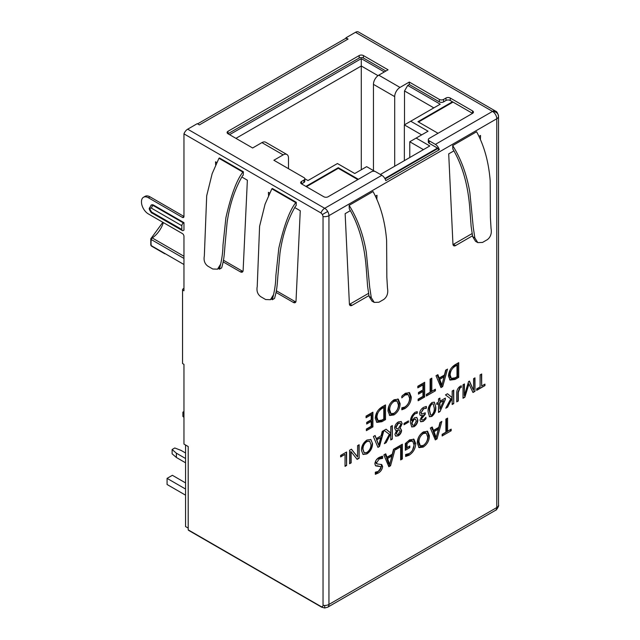 <?xml version="1.0" encoding="UTF-8"?>
<svg xmlns="http://www.w3.org/2000/svg" width="640" height="640" viewBox="0 0 640 640"><rect width="100%" height="100%" fill="white"/><g stroke="black" fill="none" stroke-linecap="round" stroke-linejoin="round"><path stroke-width="0.96" d="M428.104 411.728C427.808 408.088 429.136 405 432.064 402.472L434.36 402.192L435.792 406.968C436.128 410.688 434.8 413.848 431.808 416.44L429.504 416.76L428.104 411.728M408.44 422.2L404.024 424.752L404.024 423.432L408.44 420.888L408.44 422.2L404.024 424.384M394.616 428.04C394.864 425.352 396.12 423.304 398.4 421.912L401.216 421.504L402.168 423.68L399.912 428.504L400.76 428.744L401.6 430.464C401.336 432.808 400.224 434.592 398.256 435.816L395.72 436.16L394.904 434.328L396.568 430.44L395.616 430.248L394.616 428.04M361.416 450.328C361.496 445.96 363.36 442.52 367.032 440.024L370.888 439.496L372.536 443.592C372.44 448.008 370.544 451.464 366.84 453.952L363.064 454.448L361.416 450.328M472.488 235.808L455.608 245.552A3.752 2.168 -60 0 1 453.728 245.736A3.752 2.168 -60 0 1 452.952 244.176L448.704 153.872L453.912 150.864M478.96 136.4L480.568 135.472L480.384 139.504M368.928 295.592L352.048 305.336A3.752 2.168 -60 0 1 350.168 305.528A3.752 2.168 -60 0 1 349.392 303.968L345.144 213.656L350.352 210.648M375.4 196.192L377.008 195.264L376.824 199.288M402.36 444.224L402.36 458.944L400.656 459.928L400.656 446.824L395.832 449.608L395.832 447.992L402.36 444.224M385.728 453.824L387.024 457.208L392.288 454.168L393.504 449.336L395.368 448.264L390.552 465.76L388.84 466.744L383.864 454.904L385.728 453.824M458.712 377.352L455.112 379.424L450.096 380.096L448.448 376.096C448.776 371.112 451.04 367.296 455.24 364.632L458.712 362.632L458.712 377.352L457.648 376.736L454.048 378.816L449.608 379.736M437.88 374.656L439.168 378.04L444.432 375L445.656 370.168L447.52 369.096L442.696 386.592L440.992 387.584L436.016 375.736L437.88 374.656M430.112 392.248L430.112 379.144L431.816 378.16L431.816 391.264L435.392 389.2L435.392 390.808L426.376 396.016L426.376 394.4L430.112 392.248M424.672 382.288L424.672 397L418.136 400.776L418.136 399.16L422.96 396.376L422.96 391.528L418.448 394.128L418.448 392.52L422.96 389.912L422.96 384.888L417.832 387.848L417.832 386.232L424.672 382.288M445.888 432.2L445.888 419.096L447.592 418.112L447.592 431.208L451.168 429.144L451.168 430.76L442.152 435.968L442.152 434.352L445.888 432.2M432.208 426.992L433.496 430.376L438.76 427.336L439.976 422.504L441.84 421.432L437.024 438.928L435.312 439.912L430.344 428.072L432.208 426.992M452.68 145.56L452.84 148.992C460.272 161.64 465.344 176.4 468.04 193.264C469.344 201.776 469.576 205.432 470.32 215.216L471.128 226.296L472.664 236.632L475.528 241.304L477.792 242.616L474.848 237.888L473.28 227.608L469.872 192.56C466.832 174.656 461.104 158.992 452.68 145.56L476.592 131.76C484.152 145.608 488.68 161.904 490.176 180.648L490.4 217.584L491.048 228.464C491.896 233.312 490.68 237.032 487.4 239.624L482.512 242.44L477.792 242.616M349.12 205.352L373.032 191.552C380.592 205.4 385.12 221.696 386.616 240.44L386.84 277.368L387.488 288.256C388.336 293.104 387.12 296.816 383.84 299.408L378.952 302.232L374.232 302.408L371.288 297.68L369.72 287.4L366.312 252.352C363.272 234.448 357.544 218.776 349.12 205.352L349.28 208.784C356.712 221.432 361.784 236.184 364.48 253.048C365.784 261.568 366.016 265.224 366.76 275.008L367.568 286.088L369.104 296.424L371.976 301.104M429.408 435.792C429.304 440.608 427.24 444.376 423.2 447.088L419.08 447.632L417.288 443.144C417.368 438.368 419.408 434.624 423.408 431.896L427.608 431.32L429.408 435.792L428.344 435.176C428.248 439.992 426.176 443.76 422.136 446.48L418.576 447.256M372.904 412.168L372.904 426.888L366.376 430.656L366.376 429.04L371.2 426.256L371.2 421.416L366.688 424.016L366.688 422.4L371.2 419.8L371.2 414.776L366.072 417.736L366.072 416.12L372.904 412.168M385.496 419.616L381.904 421.696L376.888 422.368L375.24 418.368C375.568 413.384 377.832 409.56 382.032 406.904L385.496 404.904L385.496 419.616L384.432 419.008L380.84 421.08L376.4 422.008M400.112 403.648C400.008 408.464 397.936 412.232 393.896 414.944L389.784 415.488L387.984 411C388.064 406.224 390.104 402.48 394.104 399.752L398.312 399.176L400.112 403.648L399.048 403.04C398.944 407.848 396.872 411.616 392.84 414.336L389.28 415.112M401.816 396.24L405.328 393.272L409.576 392.696L411.304 397.088C411.096 402.008 408.936 405.856 404.816 408.64L401.816 409.792L401.816 407.816L404.8 407.04C407.92 404.872 409.52 401.92 409.592 398.192L408.224 394.624L405.088 395.024L401.816 397.856L401.816 396.24M382.624 458.36L379.224 459.016L376.56 462.752L377.152 463.936L381.76 464.584L382.624 466.568C382.168 469.552 380.664 471.728 378.112 473.12L375.32 474.328L375.32 472.176L378.248 471.424L380.912 467.752L380.432 466.6L375.808 465.92L374.848 463.904C375.264 460.856 376.784 458.648 379.416 457.296L382.624 456.2L382.624 458.36L381.56 457.744L378.16 458.408L376.336 459.888M405.32 443.576L409.608 439.856L413.984 439.264L415.728 443.672C415.456 448.624 413.248 452.472 409.104 455.224L405.624 456.472L405.624 454.496L409.256 453.52C412.328 451.384 413.912 448.464 414.024 444.784L412.672 441.104L409.472 441.552L407.024 443.616L407.024 447.632L409.824 446.016L409.824 447.632L405.32 450.232L405.32 443.576M345.032 454.368L340.616 456.92L340.616 455.432L346.6 451.984L346.6 465.472L345.032 466.376L345.032 454.368L340.616 456.552M351.16 462.84L349.592 463.744L349.592 450.256L351.448 449.176L357.568 457L357.568 445.648L359.136 444.744L359.136 458.232L357.144 459.384L351.08 451.696L351.16 462.84L349.592 463.376M379.512 446.472L377.944 447.376L373.384 436.512L375.096 435.528L376.28 438.632L381.104 435.84L382.224 431.416L383.928 430.424L379.512 446.472L377.824 447.08M384.36 443.672L389.344 434.32L384.072 430.344L386.072 429.192L390.736 433.112L390.768 426.48L392.336 425.576L392.336 439.064L390.768 439.968L390.736 433.664L386.208 442.6L384.36 443.672M415.192 412.216L417.272 411.712L417.272 413.192L415.2 413.688C412.832 415.608 411.736 418.016 411.92 420.912L414.496 417.72L416.816 417.456L417.84 419.976C417.72 422.824 416.472 425.056 414.096 426.672L411.784 426.96L410.432 422.656C410.184 418.464 411.768 414.984 415.192 412.216M423.712 407.296L426.392 406.448L426.392 408.256L423.712 408.776L421.12 412.72L421.64 414.032L425.248 412.824L425.248 414.304L421.544 418.752L422.016 420.016L423.672 419.656L425.96 417.304L425.96 418.784L423.288 421.36L420.72 421.776L419.976 420.072L422.368 415.304L420.296 415.456L419.552 413.728C419.872 410.848 421.264 408.704 423.712 407.296M445.344 399.504L440.024 411.536L438.504 412.416L438.504 403.528L436.792 404.512L436.792 403.032L438.504 402.048L438.504 398.92L439.928 398.096L439.928 401.224L445.344 398.096L445.344 399.504L440.024 411.536M445.768 408.216L450.752 398.864L445.48 394.888L447.48 393.736L452.184 397.64L452.184 391.024L453.744 390.12L453.744 403.608L452.184 404.512L452.152 398.208L447.624 407.144L445.768 408.216M458.304 400.976L456.736 401.88L456.736 393.328C456.616 390.456 457.744 388.112 460.104 386.28L461.296 385.84L461.296 387.408L460.136 387.752L458.304 392.376L458.304 400.976L456.736 401.512M463.008 398.264L463.008 384.776L464.432 383.952L464.32 395.696L468.568 381.568L469.424 381.072L473.6 390.344L473.552 378.688L474.976 377.864L474.976 391.352L472.984 392.504L468.952 383.976L464.864 397.192L463.008 398.264M484.952 385.592L476.688 390.368L476.688 388.888L480.104 386.912L480.104 374.904L481.672 374L481.672 386.008L484.952 384.112L484.952 385.592L476.688 390M243.4 171.784L219.48 157.976L218.952 158.28L212.176 173.624L206.696 195.768L204.336 255.952C203.512 260.448 204.696 263.856 207.904 266.184L212.784 269.008L217.552 269.16L220.496 264.376L219.376 269.208C221.688 260.776 222.888 252.792 222.968 245.248L225.912 217.672C231.016 195.248 236.664 180.056 242.864 172.088L243.4 171.784L243.24 175.208L242.704 175.512C234.88 188.84 229.672 204.504 227.096 222.504L225.016 245.072C224.208 255.728 223.984 259.672 221.64 267.904M219.376 269.2L221.632 267.896M218.952 158.28L242.864 172.088M272.272 299.744C274.584 291.32 275.784 283.328 275.856 275.784L278.808 248.216C283.912 225.792 289.56 210.592 295.76 202.624L296.296 202.32L296.136 205.752L295.6 206.056C287.768 219.384 282.568 235.04 279.992 253.04L277.912 275.608C277.104 286.272 276.88 290.208 274.536 298.44L272.272 299.744L273.392 294.912L270.448 299.696L265.68 299.544L260.8 296.72C257.592 294.392 256.4 290.984 257.232 286.488L259.592 226.312L265.072 204.16L271.848 188.816L295.76 202.624M296.296 202.32L272.376 188.512L271.848 188.816M472.664 236.632L474.848 237.888M369.104 296.416L371.288 297.68M355.496 32.296L492.52 111.4A6.008 3.472 -60 0 1 495.52 111.104L358.504 32A6.008 3.472 120 0 0 355.496 32.296L345.936 37.816L348.064 39.04A6.008 3.472 -120 0 0 345.936 38.472L345.936 37.816M188.208 528.096L185.552 526.568L185.552 445.008M188.208 529.856A6.008 3.472 120 0 0 188.92 530.544L321.696 607.192A6.008 3.472 -60 0 1 320.976 606.512L188.208 529.856L188.208 446.536L183.96 444.088L183.96 364.36L182.56 363.552A3.008 1.736 180 0 1 182.552 363.44A3.008 1.736 180 0 1 182.56 363.336M183.96 288.32L183.432 288.632A3.008 1.736 0 0 0 182.552 289.856A3.008 1.736 0 0 0 182.56 289.968L183.96 290.776L183.96 236.32A2.256 1.304 60 0 0 182.368 233.56L148.376 213.936A9.76 5.64 60 0 1 141.472 201.976L141.472 201.736A9.76 5.64 60 0 1 143.496 197.264A9.76 5.64 60 0 1 148.376 197.744L182.368 217.368L183.96 216.448L183.96 133.864L320.976 212.968A6.008 3.472 -60 0 1 324.696 208.296L187.68 129.184A6.008 3.472 120 0 0 183.96 133.864M348.064 39.04L199.36 124.896L197.24 123.672L187.68 129.184M323.032 605.328A6.008 3.472 0 0 0 324.696 605.464A6.008 3.472 0 0 0 328.944 604.448L496.768 507.552A6.008 3.472 0 0 0 498.528 505.104C499.456 505.808 495.552 511.216 495.936 510.04L495.52 510.304A6.008 4.904 60 0 0 495.528 510.304L327.704 607.192A6.008 3.472 -120 0 0 328.944 604.448L328.944 215.656A6.008 3.472 180 0 1 323.032 216.536L323.032 605.328C322.952 606.64 322.272 607.04 320.976 606.512M320.976 212.968L322.432 214.504L323.032 216.536M148.376 197.744L149.976 196.824L183.96 216.448A2.256 1.304 60 0 1 183.496 217.48A2.256 1.304 60 0 1 182.368 217.368M182.56 363.552L182.56 289.968M149.976 196.824A9.76 5.64 -120 0 0 145.088 196.344L143.496 197.264M162.84 222.288L151.472 237.864A1.504 0.808 57 0 1 152.224 237.936A1.504 0.864 120 0 0 151.576 238.624L151.008 238.336L150.8 238.936A1.504 0.72 7.2 0 0 151.24 239.536L183.96 258.424M495.52 111.104C496.8 111.4 497.8 113.136 498.528 116.312A6.008 4.904 180 0 0 492.52 111.4A6.008 3.472 60 0 1 496.768 118.76L328.944 215.656A6.008 3.472 -120 0 0 327.704 211.464L322.432 214.504M185.552 495.168L167.072 484.496L167.072 478.368L172.384 475.296L185.552 482.904M185.552 462.792L176.368 457.48L172.12 453.808L172.12 449.512L176.368 453.192L176.368 457.48M183.96 417.344L182.896 416.424L182.896 412.136L183.96 413.056M345.936 38.472A6.008 3.472 -120 0 0 345.056 38.744L197.6 123.88M185.552 489.032L167.072 478.368M185.552 452.976L181.144 450.432L174.776 447.976L172.12 449.512M185.552 458.496L176.368 453.192M182.896 412.136L183.96 411.52M183.96 264.512L151.24 245.624A1.504 0.992 171.6 0 1 150.8 245.048L151.536 246.128A1.504 0.864 120 0 0 151.576 246.144M286.92 154.512L265.68 142.248A7.512 4.336 120 0 0 261.92 142.616L252.632 147.984L227.984 133.76A3.008 1.736 180 0 1 227.104 132.528A3.008 1.736 180 0 1 227.984 131.304L359.16 55.568A3.008 1.736 180 0 1 363.408 55.568L388.056 69.8L378.76 75.16A7.512 4.336 120 0 0 373.448 84.36L394.696 96.624A7.512 4.336 -60 0 1 400 87.424L409.296 82.064L439.352 99.416A3.008 1.736 0 0 0 443.608 99.416L445.992 98.032A3.008 1.736 180 0 1 450.24 98.032L472.544 110.912A3.008 1.736 180 0 1 473.424 112.136A3.008 1.736 180 0 1 472.544 113.368L429.216 138.384A3.008 1.736 0 0 0 428.336 139.616A3.008 1.736 0 0 0 429.216 140.84L435.376 144.392A6.008 3.472 60 0 1 439.312 149.736L385.776 180.64A6.008 3.472 -120 0 0 381.84 175.304L375.68 171.744A3.008 1.736 0 0 0 371.432 171.744L328.096 196.768A3.008 1.736 180 0 1 323.848 196.768L301.544 183.888A3.008 1.736 180 0 1 300.664 182.664A3.008 1.736 180 0 1 301.544 181.432L303.928 180.056A3.008 1.736 0 0 0 304.808 178.832A3.008 1.736 0 0 0 303.928 177.6L273.872 160.248L283.168 154.88A7.512 4.336 -60 0 1 286.92 154.512A7.512 4.336 -60 0 1 288.48 157.944L288.48 168.68M349.44 304.344A3.752 2.168 120 0 0 349.92 304.112L367.976 293.688A3.752 2.168 120 0 0 368.496 293.328M453 244.552A3.752 2.168 120 0 0 453.48 244.32L471.536 233.896A3.752 2.168 120 0 0 472.056 233.544M385.928 71.024L363.408 58.024A3.008 1.736 0 0 0 359.16 58.024L227.984 133.76L227.984 131.304M303.928 180.056L303.928 182.504A3.008 1.736 0 0 0 304.808 181.28L304.808 178.832M303.928 182.504L301.544 183.888L301.544 181.432M384.848 178.472L437.496 148.072L429.216 143.288L429.216 140.84M437.496 148.072L437.496 148.688L385.096 178.944M439.312 149.736L437.496 148.688M428.336 139.616L428.336 142.064A3.008 1.736 0 0 0 429.216 143.288M418.488 122.016L453.008 102.08L472.544 113.368L450.24 100.488A3.008 1.736 0 0 0 445.992 100.488L443.608 101.872L443.608 99.416M439.352 99.416L439.352 101.872A3.008 1.736 0 0 0 443.608 101.872M409.296 82.064L409.296 84.512L407.704 85.432L440.208 104.2L410.728 121.216L428.04 131.208L416.144 138.08L429.8 145.96L380.408 174.48M439.352 101.872L409.296 84.512M394.696 96.624L394.696 166.232M373.448 170.584L373.448 84.36M229.584 134.672L361.288 58.632L384.336 71.944M438.024 133.296L417.952 121.704L452.472 101.776M374.912 171.424L366.648 166.656L354.752 173.52L337.44 163.528L307.968 180.544L304.808 178.72M305.896 186.4L338.288 167.696L358.368 179.288M407.704 85.432L404.52 90.952L404.52 124.8M361.288 58.632L361.288 65.992L378.016 75.656M235.952 138.352L361.288 65.992L361.288 169.752M357.832 179.592L338.288 168.312L338.288 167.696M338.288 168.312L306.424 186.712M416.144 138.08L409.776 141.76L423.432 149.64M410.728 121.216L404.36 124.896L421.672 134.888M404.52 90.952L433.832 107.88M404.36 124.896L404.36 160.656M409.776 157.528L409.776 141.76M294.736 207.552L300.264 210.744L296.016 301.056A3.752 2.168 60 0 1 295.24 302.608A3.752 2.168 60 0 1 293.36 302.424L276.048 292.432M268.544 195.456L268.4 192.352L269.656 193.072M241.84 177.016L247.368 180.208L243.12 270.512A3.752 2.168 60 0 1 242.344 272.072A3.752 2.168 60 0 1 240.464 271.888L223.152 261.888M215.648 164.92L215.504 161.808L216.76 162.536M181.84 229.504L151.568 212.032L149.976 209.16A2.256 1.304 0 0 1 149.312 208.24L151.44 204.952A4.504 2.6 60 0 1 153.688 205.176L183.96 222.648L183.96 230.12L183.432 230.424A2.256 1.304 -60 0 1 182.304 230.536A2.256 1.304 -60 0 1 181.84 229.504L181.84 225.72A2.256 1.304 -60 0 1 183.432 222.96L183.96 222.648M276.376 290.712A3.752 2.168 -120 0 0 276.896 291.08L294.96 301.504A3.752 2.168 -120 0 0 295.856 301.848M223.48 260.176A3.752 2.168 -120 0 0 224.008 260.544L242.064 270.968A3.752 2.168 -120 0 0 242.968 271.304M423.2 447.088L422.136 446.48M427.056 431.088L428.344 435.176M426.264 433.168L425.208 432.56L422.336 432.896C419.376 434.976 417.904 437.784 417.936 441.32L419.288 445.216L420.352 445.824L423.296 445.424C426.208 443.288 427.68 440.464 427.696 436.936L426.264 433.168L423.4 433.512C420.432 435.592 418.968 438.4 418.992 441.936L420.352 445.824M422.336 432.896L423.4 433.512M417.936 441.32L418.992 441.936M431.528 427.384L432.432 429.76L433.496 430.376M440.384 422.272L436.296 437.12M436.16 437.6L434.904 438.928M437.024 438.928L435.96 438.312M438.328 429.2L437.272 428.584L433.008 431.048L435.12 437.008L436.184 437.616L438.328 429.2L434.072 431.664L436.184 437.616M434.928 436.088L435.992 436.704M433.008 431.048L434.072 431.664M446.536 418.72L446.536 430.6L447.592 431.208M450.104 429.76L442.152 434.744M451.168 430.76L450.104 430.152M371.848 412.784L371.848 426.272L366.376 429.432M372.904 426.888L371.848 426.272M371.2 421.416L370.136 420.8L366.688 422.792M371.2 414.776L370.136 414.16L366.072 416.504M381.904 421.696L380.84 421.08M384.432 405.512L384.432 419.008M376.984 412.056L375.888 416.728L377.096 420.048L378.16 420.664L381.912 420.072L383.792 418.992L383.792 407.504L381.976 408.544C378.744 410.592 377.064 413.52 376.952 417.336L378.16 420.664M383.792 407.504L382.728 406.888L378.624 409.728M380.92 407.936L381.976 408.544M375.888 416.728L376.952 417.336M393.896 414.944L392.84 414.336M397.76 398.944L399.048 403.04M396.968 401.024L395.904 400.416L393.04 400.76C390.072 402.832 388.608 405.64 388.632 409.184L389.992 413.072L391.056 413.688L393.992 413.28C396.912 411.152 398.376 408.32 398.4 404.8L396.968 401.024L394.104 401.368C391.136 403.448 389.664 406.256 389.696 409.792L391.056 413.688M393.04 400.76L394.104 401.368M388.632 409.184L389.696 409.792M411.304 397.088L410.24 396.472C410.032 401.392 407.872 405.248 403.76 408.032L401.816 408.944M409 392.44L410.24 396.472M404.816 408.64L403.76 408.032M405.088 395.024L404.032 394.408L402.48 395.488M408.224 394.624L407.16 394.008L404.032 394.408M423.608 382.896L423.608 396.392L418.136 399.544M424.672 397L423.608 396.392M422.96 391.528L421.896 390.92L418.448 392.904M422.96 384.888L421.896 384.272L417.832 386.624M430.76 378.768L430.76 390.648L431.816 391.264M434.328 389.808L426.376 394.792M435.392 390.808L434.328 390.2M437.2 375.048L438.104 377.432L439.168 378.04M446.056 369.936L441.968 384.784M440.6 383.752L441.664 384.368L441.896 385.264L444.008 376.864L442.944 376.248L438.68 378.712L440.8 384.672L441.856 385.288L440.576 386.592M442.696 386.592L441.64 385.984M438.68 378.712L439.744 379.328L441.664 384.368M444.008 376.864L439.744 379.328M455.112 379.424L454.048 378.816M457.648 363.248L457.648 376.736M450.192 369.784L449.096 374.456L450.312 377.784L451.368 378.392L455.12 377.808L457 376.72L457 365.232L455.192 366.28C451.952 368.32 450.28 371.256 450.16 375.072L451.368 378.392M457 365.232L455.936 364.624L451.832 367.464M454.128 365.664L455.192 366.28M449.096 374.456L450.16 375.072M376.56 462.752L375.496 462.136L376.088 463.328L377.152 463.936M376.112 460.176L375.496 462.136M379.224 459.016L378.16 458.408M382.624 466.568L381.56 465.952L380.456 469.328M381.12 464.344L381.56 465.952M378.112 473.12L377.056 472.504L375.32 473.392M379.832 470.16L377.056 472.504M378.208 466.328L375.368 465.56M380.432 466.6L377.144 465.712M381.56 456.368L381.56 457.744M385.056 454.216L385.96 456.592L387.024 457.208M393.904 449.104L389.816 463.952M389.68 464.432L388.424 465.76M390.552 465.76L389.488 465.144M391.856 456.032L390.792 455.416L386.528 457.88L388.648 463.84L389.712 464.448L391.856 456.032L387.592 458.496L389.712 464.448M388.448 462.92L389.512 463.536M386.528 457.88L387.592 458.496M401.304 444.832L401.304 458.328L400.656 458.704M402.36 458.944L401.304 458.328M400.656 446.824L399.592 446.208L395.832 448.384M415.728 443.672L414.672 443.056L412.56 450.112M413.416 439.016L414.672 443.056M409.104 455.224L408.048 454.616L405.624 455.68M411.432 451.704L408.048 454.616M409.472 441.552L408.416 440.936L405.96 443L405.96 447.016L407.024 447.632M412.672 441.104L411.608 440.488L408.416 440.936M407.024 443.616L405.96 443M408.76 446.632L405.32 449.008M409.824 447.632L408.76 447.016M346.28 452.168L346.6 465.472M346.28 465.288L345.032 466.008M351.336 449.248L357.184 456.344M356.864 456.16L357.568 457M358.816 444.928L359.136 458.232M358.816 458.048L356.944 459.128M350.768 451.512L350.84 462.656M370.72 439.408L372.536 443.592M372.216 443.408C372.12 447.824 370.224 451.28 366.52 453.768L366.84 453.952M366.52 453.768L362.912 454.344M369.488 441.112L366.704 441.32C363.984 443.224 362.64 445.8 362.664 449.04L364.08 452.688M366.928 452.424C369.6 450.472 370.944 447.88 370.968 444.648L369.648 441.192L367.024 441.504C364.304 443.408 362.96 445.984 362.984 449.224L364.232 452.792L366.928 452.424M374.896 435.648L376.28 438.632M383.488 430.68L379.192 446.288M380.712 437.552L376.488 439.624L378.744 445.272L380.712 437.552L376.808 439.808L378.744 445.272M386.016 429.224L390.488 432.752M390.168 432.568L390.736 433.112M392.016 425.76L392.336 439.064M392.016 438.88L390.768 439.6M390.424 433.48L390.488 434.304M390.168 434.12L386.208 442.6M385.888 442.416L384.64 443.144M401.056 421.424L402.168 423.68M401.848 423.496L399.912 428.504M400.592 428.656L401.6 430.464M401.28 430.28C401.016 432.624 399.904 434.408 397.936 435.632L398.256 435.816M397.936 435.632L395.568 436.056M395.456 430.144L396.568 430.44M399.304 429.856L397.944 429.864L396.152 433.048L396.856 434.36M399.976 423.048L398.08 423.208L395.72 427.12L396.52 428.608M398.4 428.488L400.744 424.592L400.136 423.12L398.4 423.392L396.04 427.304L396.68 428.712L398.4 428.488M398.264 434.328L400.032 431.176L399.464 429.928L398.264 430.048L396.472 433.232L397.008 434.464L398.264 434.328M408.12 421.072L408.12 422.016M416.952 411.664L417.272 413.192M416.952 413.008L415.2 413.688M414.88 413.504C412.512 415.424 411.416 417.832 411.6 420.728L411.92 420.912M416.656 417.368L417.84 419.976M417.52 419.792C417.4 422.64 416.152 424.872 413.776 426.488L414.096 426.672M413.776 426.488L411.632 426.856M415.424 419.144L413.768 419.248L411.68 422.904L412.672 425.176M414.176 425.144L416.272 421.072L415.592 419.224L414.088 419.432L412 423.088L412.832 425.288L414.176 425.144M426.072 406.44L426.392 408.256M426.072 408.072L423.712 408.776M423.392 408.592L421.12 412.72M420.8 412.536L421.496 413.92M424.936 413.008L425.248 414.304M424.936 414.12L424.328 414.832M424.016 414.648L421.544 418.752M421.224 418.568L421.856 419.896M425.648 417.768L425.96 418.784M425.648 418.608L423.288 421.36M422.968 421.176L420.568 421.672M420.144 415.36L422.368 415.304M434.2 402.112L435.792 406.968M435.48 406.784C435.808 410.504 434.48 413.664 431.488 416.256L431.808 416.44M431.488 416.256L429.344 416.656M433.048 403.808L431.608 403.848C429.784 405.824 429.024 408.04 429.352 410.488L430.552 414.936M431.888 414.92C433.784 412.84 434.568 410.52 434.224 407.952L433.216 403.88L431.928 404.032C430.096 406.008 429.344 408.224 429.672 410.672L430.704 415.048L431.888 414.92M439.704 411.352L438.504 412.048M436.792 404.144L438.504 403.528M439.608 398.28L439.928 401.224M445.024 398.28L445.024 399.32M443.688 400.536L439.608 402.52L439.928 409.112L443.688 400.536L439.928 402.704L439.928 409.112M447.424 393.768L451.896 397.296M451.576 397.112L452.152 397.656M453.432 390.304L453.744 403.608M453.432 403.424L452.184 404.144M451.832 398.024L451.896 398.848M451.576 398.664L447.624 407.144M447.304 406.96L446.056 407.688M460.984 385.896L461.296 387.408M460.984 387.224L460.136 387.752M459.816 387.568L457.992 392.192L457.992 400.792M464.112 384.136L464.32 395.696M469.24 381.176L473.552 390.368M474.656 378.048L474.976 391.352M474.656 391.168L472.848 392.216M468.632 383.792L468.4 385.976M468.08 385.792L464.864 397.192M464.544 397.008L463.008 397.896M481.352 374.176L481.672 386.008M484.632 384.296L484.632 385.408M498.528 505.104L498.528 116.312A6.008 3.472 180 0 1 496.768 118.76L496.768 507.552A6.008 3.472 60 0 1 495.52 510.304M327.704 211.464A6.008 3.472 -120 0 0 324.696 208.296L381.84 175.304M324.696 605.464L324.696 608L327.704 607.192M151.576 238.624A1.504 0.864 120 0 0 151.24 239.536A24.032 13.872 120 0 0 151.24 245.624A1.504 0.864 120 0 0 151.536 246.128L164.808 253.792A1.504 0.864 120 0 0 164.808 253.792L164.704 253.72M183.96 256.256L152.224 237.936A18.56 10.712 120 0 0 163.368 222.592M378.76 75.16L400 87.424M435.376 144.392L492.52 111.4M283.168 154.88L261.92 142.616M349.92 304.112L352.048 305.336M367.976 293.688L368.624 294.056M453.48 244.32L455.608 245.552M471.536 233.896L472.184 234.272M363.408 58.024L363.408 55.568M359.16 58.024L359.16 55.568M472.544 113.368L472.544 110.912M450.24 100.488L450.24 98.032M445.992 100.488L445.992 98.032M153.688 205.176L153.16 205.48L183.432 222.96M150.904 205.256A4.504 2.6 60 0 1 153.16 205.48A2.256 1.304 120 0 0 151.568 208.24L181.84 225.72M294.96 301.504L293.36 302.424M276.896 291.08L276.24 291.464M149.976 209.16A2.256 1.304 60 0 1 151.568 208.24M151.568 212.032A2.256 1.304 120 0 0 152.032 213.064C151.984 213.824 148.736 209.504 149.312 208.352A2.256 1.304 0 0 0 149.976 209.272M242.064 270.968L240.464 271.888M224.008 260.544L223.344 260.928M182.552 363.44L182.552 289.856M321.696 607.192L324.696 608M151.008 238.336L151.472 237.864M150.8 238.936L150.8 245.048M152.032 213.064L182.304 230.536M371.96 301.096L374.232 302.408M272.72 298.384L270.448 299.696M219.824 267.848L217.552 269.16"/></g></svg>
